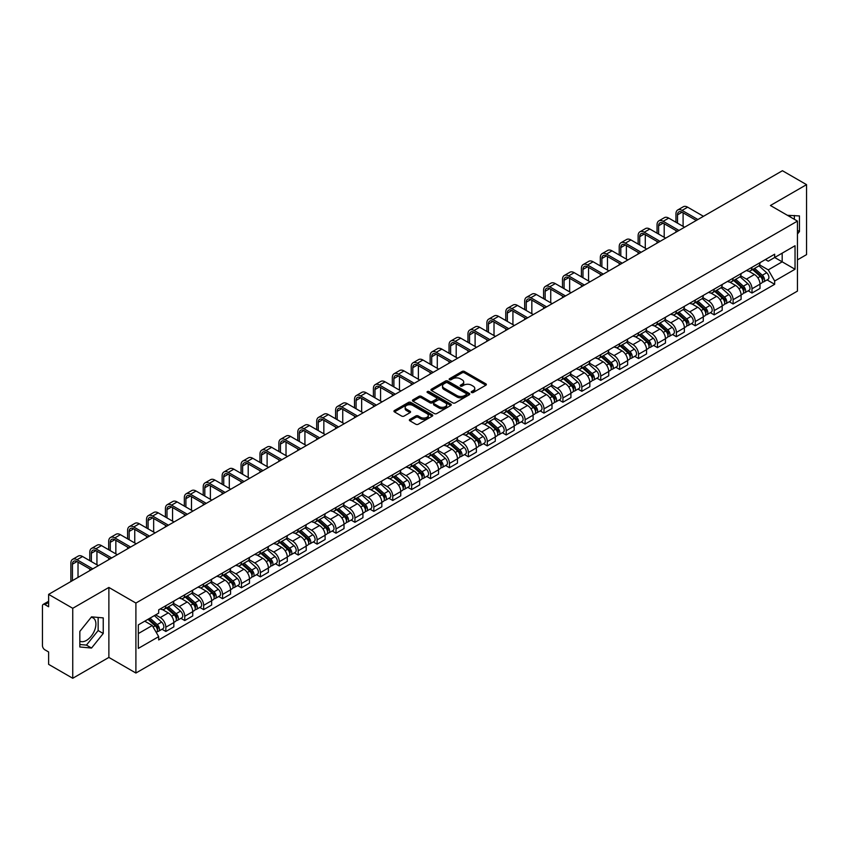 <?xml version="1.0" encoding="UTF-8"?>
<svg xmlns="http://www.w3.org/2000/svg" width="849" height="849" viewBox="0 0 849 849"><rect width="100%" height="100%" fill="white"/><g stroke="black" fill="none" stroke-linecap="round" stroke-linejoin="round"><path stroke-width="1.27" d="M471.566 392.503A1.178 0.679 0 0 0 473.233 392.503L485.872 385.202A1.687 0.976 0 0 0 486.36 384.523A1.687 0.976 0 0 0 485.872 383.833L464.456 371.469A1.687 0.976 0 0 0 462.079 371.469L449.429 378.771A1.178 0.679 0 0 0 451.095 379.726L452.74 378.781A5.381 3.109 0 0 1 460.349 378.781L462.132 379.811A5.381 3.109 0 0 1 463.713 382.008A5.381 3.109 0 0 1 462.132 384.215L460.498 385.159A1.178 0.679 0 0 0 462.164 386.115L463.798 385.17A5.381 3.109 0 0 1 471.418 385.17L473.201 386.199A5.381 3.109 0 0 1 474.771 388.396A5.381 3.109 0 0 1 473.201 390.593L471.566 391.538A1.178 0.679 0 0 0 471.566 392.503L471.566 391.538M787.532 215.37A13.372 7.715 -60 0 1 789.358 215.964A13.372 7.715 -60 0 1 790.78 217.248M91.161 617.319A13.372 7.715 -60 0 1 93.135 617.923A13.372 7.715 -60 0 1 95.184 628.642A13.372 7.715 -60 0 1 86.449 640.422A13.372 7.715 -60 0 1 79.838 641.133M409.844 419.417A1.687 0.976 0 0 0 409.356 420.096A1.687 0.976 0 0 0 409.844 420.786L415.851 424.256A1.687 0.976 0 0 0 418.228 424.256L432.268 416.148A1.687 0.976 0 0 0 432.767 415.469A1.687 0.976 0 0 0 432.268 414.779L410.852 402.415A1.687 0.976 0 0 0 408.475 402.415L394.435 410.523A1.687 0.976 0 0 0 393.947 411.203A1.687 0.976 0 0 0 394.435 411.892L401.694 416.084A1.687 0.976 0 0 0 404.071 416.084L410.088 412.614A1.687 0.976 0 0 0 410.576 411.924A1.687 0.976 0 0 0 410.088 411.234L406.48 409.165A4.5 2.6 0 0 1 405.164 407.329A4.5 2.6 0 0 1 407.945 404.92A4.5 2.6 0 0 1 412.847 405.482L426.951 413.622A4.5 2.6 0 0 1 428.267 415.469A4.5 2.6 0 0 1 425.487 417.867A4.5 2.6 0 0 1 420.584 417.305L418.228 415.946A1.687 0.976 0 0 0 415.851 415.946L409.844 419.417L409.844 420.786L415.851 417.347L415.851 415.946M135.904 603.055L108.874 587.444L72.749 608.298L48.626 594.374L782.428 170.723L806.55 184.647L770.425 205.5L797.455 221.101L135.904 603.055L135.904 673.034L797.455 291.09L797.455 221.101M452.857 402.893A1.687 0.976 0 0 0 455.234 402.893L469.274 394.785A1.687 0.976 0 0 0 469.762 394.106A1.687 0.976 0 0 0 469.274 393.416L447.858 381.052A1.687 0.976 0 0 0 445.481 381.052L431.441 389.16A1.687 0.976 0 0 0 430.942 389.84A1.687 0.976 0 0 0 431.441 390.529L452.857 402.893M427.8 392.758A1.178 0.679 0 0 1 429 392.928L429 391.527L450.777 404.092A1.687 0.976 0 0 1 451.265 404.782A1.687 0.976 0 0 1 450.777 405.472L436.736 413.58A1.687 0.976 0 0 1 434.359 413.58L412.943 401.206L412.943 399.837A1.687 0.976 0 0 0 412.444 400.526A1.687 0.976 0 0 0 412.943 401.206M412.943 399.837L418.95 396.366A1.687 0.976 0 0 1 421.327 396.366L430.008 401.386A1.687 0.976 0 0 0 432.396 401.386L436.375 399.083A1.687 0.976 0 0 0 436.874 398.393A1.687 0.976 0 0 0 436.375 397.703L427.334 392.482A1.178 0.679 0 0 1 429 391.527M72.749 608.298L72.749 678.277L48.626 664.353L48.626 651.968L44.87 649.803A3.428 1.985 -120 0 1 42.45 645.601L42.45 605.995A3.428 1.985 -120 0 1 43.161 604.424L48.626 601.262M797.455 259.879L806.55 254.626L806.55 184.647M72.749 678.277L108.874 657.423L135.904 673.034M48.626 594.374L48.626 606.759L44.87 604.594A3.428 1.985 -120 0 0 43.161 604.424M752.002 267.286A7.885 4.553 60 0 1 750.378 270.831L758.369 266.215A7.885 4.553 -120 0 0 760.004 262.67M740.657 275.787L746.43 279.119A7.885 4.553 60 0 1 752.002 288.777L760.004 284.16A7.885 4.553 -120 0 0 754.432 274.503L748.701 271.192M760.004 284.16L760.004 288.427L752.002 293.043L748.171 290.825M750.378 270.831A7.885 4.553 60 0 1 746.494 270.47M752.002 288.777L752.002 293.043M733.101 278.207A7.885 4.553 60 0 1 731.467 281.751L739.468 277.124A7.885 4.553 -120 0 0 741.092 273.59M729.259 301.745L733.101 303.963L741.092 299.347L741.092 295.07A7.885 4.553 -120 0 0 735.521 285.413L729.8 282.112M731.467 281.751A7.885 4.553 60 0 1 727.582 281.39M721.746 286.697L727.519 290.04A7.885 4.553 60 0 1 733.101 299.697L733.101 303.963M714.189 289.127A7.885 4.553 60 0 1 712.555 292.661L720.557 288.044A7.885 4.553 -120 0 0 722.191 284.511M710.358 312.665L714.189 314.873L722.191 310.256L722.191 305.99A7.885 4.553 -120 0 0 716.609 296.333L710.889 293.032M712.555 292.661A7.885 4.553 60 0 1 708.671 292.311M702.834 297.617L708.618 300.949A7.885 4.553 60 0 1 714.189 310.607L714.189 314.873M695.278 300.037A7.885 4.553 60 0 1 693.644 303.581L701.645 298.965A7.885 4.553 -120 0 0 703.28 295.42M691.447 323.575L695.278 325.793L703.28 321.177L703.28 316.91A7.885 4.553 -120 0 0 697.708 307.253L691.977 303.942M693.644 303.581A7.885 4.553 60 0 1 689.77 303.22M683.923 308.537L689.706 311.87A7.885 4.553 60 0 1 695.278 321.527L695.278 325.793M676.366 310.957A7.885 4.553 60 0 1 674.743 314.501L682.734 309.874A7.885 4.553 -120 0 0 684.368 306.34M672.535 334.495L676.377 336.713L684.368 332.097L684.368 327.82A7.885 4.553 -120 0 0 678.797 318.163L673.066 314.862M674.743 314.501A7.885 4.553 60 0 1 670.859 314.141M665.022 319.447L670.795 322.79A7.885 4.553 60 0 1 676.377 332.447L676.377 336.713M657.466 321.877A7.885 4.553 60 0 1 655.831 325.411L663.833 320.795A7.885 4.553 -120 0 0 665.467 317.261M653.624 345.416L657.466 347.623L665.467 343.007L665.467 338.74A7.885 4.553 -120 0 0 659.885 329.083L654.165 325.783M655.831 325.411A7.885 4.553 60 0 1 651.947 325.061M646.11 330.367L651.883 333.699A7.885 4.553 60 0 1 657.466 343.357L657.466 347.623M638.554 332.797A7.885 4.553 60 0 1 636.92 336.331L644.922 331.715A7.885 4.553 -120 0 0 646.556 328.17M634.723 356.325L638.554 358.543L646.556 353.927L646.556 349.661A7.885 4.553 -120 0 0 640.974 340.003L635.254 336.692M636.92 336.331A7.885 4.553 60 0 1 633.036 335.981M627.199 341.287L632.983 344.62A7.885 4.553 60 0 1 638.554 354.277L638.554 358.543M619.643 343.707A7.885 4.553 60 0 1 618.008 347.252L626.01 342.635A7.885 4.553 -120 0 0 627.644 339.091M615.812 367.246L619.643 369.464L627.644 364.847L627.644 360.57A7.885 4.553 -120 0 0 622.073 350.913L616.342 347.612M618.008 347.252A7.885 4.553 60 0 1 614.135 346.891M608.298 352.197L614.071 355.54A7.885 4.553 60 0 1 619.643 365.197L619.643 369.464M600.742 354.627A7.885 4.553 60 0 1 599.107 358.161L607.109 353.545A7.885 4.553 -120 0 0 608.733 350.011M596.9 378.166L600.742 380.373L608.733 375.757L608.733 371.491A7.885 4.553 -120 0 0 603.161 361.833L597.431 358.533M599.107 358.161A7.885 4.553 60 0 1 595.223 357.811M589.386 363.117L595.16 366.45A7.885 4.553 60 0 1 600.742 376.107L600.742 380.373M581.83 365.548A7.885 4.553 60 0 1 580.196 369.082L588.198 364.465A7.885 4.553 -120 0 0 589.832 360.921M577.989 389.075L581.83 391.293L589.832 386.677L589.832 382.411A7.885 4.553 -120 0 0 584.25 372.753L578.53 369.442M580.196 369.082A7.885 4.553 60 0 1 576.312 368.731M570.475 374.038L576.248 377.37A7.885 4.553 60 0 1 581.83 387.027L581.83 391.293M562.919 376.457A7.885 4.553 60 0 1 561.285 380.002L569.286 375.385A7.885 4.553 -120 0 0 570.921 371.841M559.088 399.996L562.919 402.214L570.921 397.597L570.921 393.32A7.885 4.553 -120 0 0 565.349 383.663L559.618 380.363M561.285 380.002A7.885 4.553 60 0 1 557.4 379.641M551.563 384.947L557.347 388.29A7.885 4.553 60 0 1 562.919 397.948L562.919 402.214M544.007 387.377A7.885 4.553 60 0 1 542.384 390.911L550.375 386.295A7.885 4.553 -120 0 0 552.009 382.761M540.176 410.916L544.007 413.123L552.009 408.507L552.009 404.241A7.885 4.553 -120 0 0 546.438 394.583L540.707 391.283M542.384 390.911A7.885 4.553 60 0 1 538.499 390.561M532.663 395.867L538.436 399.2A7.885 4.553 60 0 1 544.007 408.857L544.007 413.123M525.106 398.298A7.885 4.553 60 0 1 523.472 401.832L531.474 397.215A7.885 4.553 -120 0 0 533.098 393.671M521.265 421.826L525.106 424.044L533.108 419.427L533.108 415.161A7.885 4.553 -120 0 0 527.526 405.504L521.806 402.193M523.472 401.832A7.885 4.553 60 0 1 519.588 401.481M513.751 406.788L519.524 410.12A7.885 4.553 60 0 1 525.106 419.777L525.106 424.044M506.195 409.207A7.885 4.553 60 0 1 504.561 412.752L512.563 408.136A7.885 4.553 -120 0 0 514.197 404.591M502.364 432.746L506.195 434.964L514.197 430.347L514.197 426.071A7.885 4.553 -120 0 0 508.615 416.413L502.895 413.113M504.561 412.752A7.885 4.553 60 0 1 500.677 412.391M494.84 417.697L500.623 421.04A7.885 4.553 60 0 1 506.195 430.698L506.195 434.964M487.284 420.128A7.885 4.553 60 0 1 485.649 423.662L493.651 419.045A7.885 4.553 -120 0 0 495.285 415.511M483.452 443.666L487.284 445.874L495.285 441.257L495.285 436.991A7.885 4.553 -120 0 0 489.714 427.334L483.983 424.033M485.649 423.662A7.885 4.553 60 0 1 481.776 423.311M475.928 428.618L481.712 431.95A7.885 4.553 60 0 1 487.284 441.607L487.284 445.874M468.372 431.048A7.885 4.553 60 0 1 466.748 434.582L474.74 429.965A7.885 4.553 -120 0 0 476.374 426.421M464.541 454.586L468.383 456.794L476.374 452.177L476.374 447.911A7.885 4.553 -120 0 0 470.802 438.254L465.072 434.943M466.748 434.582A7.885 4.553 60 0 1 462.864 434.232M457.027 439.538L462.801 442.87A7.885 4.553 60 0 1 468.383 452.528L468.383 456.794M449.471 441.958A7.885 4.553 60 0 1 447.837 445.502L455.839 440.886A7.885 4.553 -120 0 0 457.473 437.341M445.629 465.496L449.471 467.714L457.473 463.098L457.473 458.821A7.885 4.553 -120 0 0 451.891 449.163L446.171 445.863M447.837 445.502A7.885 4.553 60 0 1 443.953 445.141M438.116 450.448L443.889 453.791A7.885 4.553 60 0 1 449.471 463.448L449.471 467.714M430.56 452.878A7.885 4.553 60 0 1 428.925 456.412L436.927 451.795A7.885 4.553 -120 0 0 438.562 448.261M426.729 476.416L430.56 478.634L438.562 474.007L438.562 469.741A7.885 4.553 -120 0 0 432.979 460.084L427.259 456.783M428.925 456.412A7.885 4.553 60 0 1 425.041 456.062M419.204 461.368L424.988 464.7A7.885 4.553 60 0 1 430.56 474.358L430.56 478.634M411.648 463.798A7.885 4.553 60 0 1 410.014 467.332L418.016 462.716A7.885 4.553 -120 0 0 419.65 459.171M407.817 487.337L411.648 489.544L419.65 484.928L419.65 480.661A7.885 4.553 -120 0 0 414.079 471.004L408.348 467.693M410.014 467.332A7.885 4.553 60 0 1 406.14 466.982M400.303 472.288L406.077 475.62A7.885 4.553 60 0 1 411.648 485.278L411.648 489.544M392.747 474.708A7.885 4.553 60 0 1 391.113 478.252L399.115 473.636A7.885 4.553 -120 0 0 400.739 470.091M388.906 498.246L392.747 500.464L400.739 495.848L400.739 491.571A7.885 4.553 -120 0 0 395.167 481.914L389.436 478.613M391.113 478.252A7.885 4.553 60 0 1 387.229 477.891M381.392 483.198L387.165 486.541A7.885 4.553 60 0 1 392.747 496.198L392.747 500.464M373.836 485.628A7.885 4.553 60 0 1 372.202 489.162L380.203 484.546A7.885 4.553 -120 0 0 381.838 481.012M369.994 509.167L373.836 511.385L381.838 506.757L381.838 502.491A7.885 4.553 -120 0 0 376.256 492.834L370.535 489.533M372.202 489.162A7.885 4.553 60 0 1 368.317 488.812M362.481 494.118L368.264 497.45A7.885 4.553 60 0 1 373.836 507.108L373.836 511.385M354.924 496.548A7.885 4.553 60 0 1 353.29 500.082L361.292 495.466A7.885 4.553 -120 0 0 362.926 491.921M351.093 520.087L354.924 522.294L362.926 517.678L362.926 513.412A7.885 4.553 -120 0 0 357.355 503.754L351.624 500.443M353.29 500.082A7.885 4.553 60 0 1 349.417 499.732M343.569 505.038L349.353 508.371A7.885 4.553 60 0 1 354.924 518.028L354.924 522.294M336.013 507.458A7.885 4.553 60 0 1 334.389 511.002L342.38 506.386A7.885 4.553 -120 0 0 344.015 502.841M332.182 530.996L336.013 533.214L344.015 528.598L344.015 524.321A7.885 4.553 -120 0 0 338.443 514.664L332.712 511.363M334.389 511.002A7.885 4.553 60 0 1 330.505 510.642M324.668 515.948L330.441 519.291A7.885 4.553 60 0 1 336.013 528.948L336.013 533.214M317.112 518.378A7.885 4.553 60 0 1 315.478 521.912L323.48 517.296A7.885 4.553 -120 0 0 325.103 513.762M313.27 541.917L317.112 544.135L325.114 539.508L325.114 535.241A7.885 4.553 -120 0 0 319.532 525.584L313.812 522.284M315.478 521.912A7.885 4.553 60 0 1 311.594 521.562M305.757 526.868L311.53 530.201A7.885 4.553 60 0 1 317.112 539.858L317.112 544.135M298.201 529.298A7.885 4.553 60 0 1 296.566 532.832L304.568 528.216A7.885 4.553 -120 0 0 306.202 524.671M294.37 552.837L298.201 555.044L306.202 550.428L306.202 546.162A7.885 4.553 -120 0 0 300.62 536.504L294.9 533.193M296.566 532.832A7.885 4.553 60 0 1 292.682 532.482M286.845 537.788L292.629 541.121A7.885 4.553 60 0 1 298.201 550.778L298.201 555.044M279.289 540.208A7.885 4.553 60 0 1 277.655 543.753L285.657 539.136A7.885 4.553 -120 0 0 287.291 535.592M275.458 563.747L279.289 565.965L287.291 561.348L287.291 557.071A7.885 4.553 -120 0 0 281.719 547.414L275.989 544.113M277.655 543.753A7.885 4.553 60 0 1 273.781 543.392M267.934 548.698L273.718 552.041A7.885 4.553 60 0 1 279.289 561.698L279.289 565.965M260.388 551.128A7.885 4.553 60 0 1 258.754 554.662L266.745 550.046A7.885 4.553 -120 0 0 268.38 546.512M256.547 574.667L260.388 576.885L268.38 572.258L268.38 567.992A7.885 4.553 -120 0 0 262.808 558.334L257.077 555.034M258.754 554.662A7.885 4.553 60 0 1 254.87 554.312M249.033 559.618L254.806 562.951A7.885 4.553 60 0 1 260.388 572.608L260.388 576.885M241.477 562.049A7.885 4.553 60 0 1 239.843 565.583L247.844 560.966A7.885 4.553 -120 0 0 249.479 557.422M237.635 585.587L241.477 587.795L249.479 583.178L249.479 578.912A7.885 4.553 -120 0 0 243.896 569.255L238.176 565.943M239.843 565.583A7.885 4.553 60 0 1 235.958 565.232M230.121 570.539L235.895 573.871A7.885 4.553 60 0 1 241.477 583.528L241.477 587.795M222.565 572.958A7.885 4.553 60 0 1 220.931 576.503L228.933 571.886A7.885 4.553 -120 0 0 230.567 568.342M218.734 596.497L222.565 598.715L230.567 594.098L230.567 589.822A7.885 4.553 -120 0 0 224.996 580.164L219.265 576.864M220.931 576.503A7.885 4.553 60 0 1 217.047 576.142M211.21 581.448L216.994 584.791A7.885 4.553 60 0 1 222.565 594.449L222.565 598.715M203.654 583.879A7.885 4.553 60 0 1 202.02 587.412L210.021 582.796A7.885 4.553 -120 0 0 211.656 579.262M199.823 607.417L203.654 609.635L211.656 605.008L211.656 600.742A7.885 4.553 -120 0 0 206.084 591.084L200.353 587.784M202.02 587.412A7.885 4.553 60 0 1 198.146 587.062M192.309 592.369L198.082 595.701A7.885 4.553 60 0 1 203.654 605.358L203.654 609.635M184.753 594.799A7.885 4.553 60 0 1 183.119 598.333L191.121 593.716A7.885 4.553 -120 0 0 192.744 590.172M180.911 618.337L184.753 620.545L192.744 615.928L192.744 611.662A7.885 4.553 -120 0 0 187.173 602.005L181.453 598.694M183.119 598.333A7.885 4.553 60 0 1 179.235 597.983M173.398 603.289L179.171 606.621A7.885 4.553 60 0 1 184.753 616.278L184.753 620.545M165.842 605.708A7.885 4.553 60 0 1 164.207 609.253L172.209 604.637A7.885 4.553 -120 0 0 173.843 601.092M162 629.247L165.842 631.465L173.843 626.849L173.843 622.572A7.885 4.553 -120 0 0 168.261 612.914L162.541 609.614M164.207 609.253A7.885 4.553 60 0 1 160.323 608.892M155.654 614.878L160.27 617.541A7.885 4.553 60 0 1 165.842 627.199L165.842 631.465M765.395 259.561L768.249 261.205L795.035 245.743L782.184 253.151L782.184 261.832L768.249 269.876L759.558 264.867M138.323 633.566L152.268 625.511L158.689 636.644L138.323 648.403L138.323 624.885L158.689 613.127L158.689 609.837L774.67 254.201L774.67 257.491L795.035 269.25L774.67 281.008L768.249 269.876M795.035 245.743L795.035 269.25M158.689 636.644L158.689 639.934L774.67 284.298L774.67 281.008M797.455 234.016L799.461 231.522L799.461 215.933L787.426 215.306M108.874 587.444L108.874 657.423M79.838 646.991L91.543 648.042L103.238 633.492L103.238 617.892L91.543 616.852L79.838 631.401L79.838 646.991M152.268 625.511L144.755 621.181M767.082 279.915L774.67 284.298M794.367 219.318L794.367 215.476M797.455 230.376L799.461 231.522M79.838 644.508L86.449 645.102L98.144 630.552L98.144 617.435M86.449 645.102L91.543 648.042M98.144 630.552L103.238 633.492M472.033 392.673L473.201 391.994A5.381 3.109 0 0 0 474.771 389.797L474.771 388.396M463.713 382.008L463.713 383.408A5.381 3.109 0 0 1 462.132 385.605L460.965 386.284M485.851 385.223L464.456 372.87A1.687 0.976 0 0 0 462.079 372.87L449.906 379.896M469.253 394.806L447.858 382.453A1.687 0.976 0 0 0 445.481 382.453L431.462 390.54L431.441 389.16M466.303 394.583A1.178 0.679 0 0 0 466.303 393.618L447.497 382.772A1.178 0.679 0 0 0 445.831 382.772L444.112 383.759A5.381 3.109 0 0 0 442.531 385.966A5.381 3.109 0 0 0 444.112 388.163L456.964 395.581A5.381 3.109 0 0 0 464.573 395.581L466.303 394.583L466.303 395.984A1.178 0.679 0 0 0 466.642 395.496L466.642 394.106M442.531 385.966L442.531 387.356A5.381 3.109 0 0 0 444.112 389.564L444.112 388.163M466.303 395.984L464.573 396.982A5.381 3.109 0 0 1 456.964 396.982L444.112 389.564M412.964 401.227L418.95 397.767L418.95 396.366M436.874 398.393L436.874 399.794A1.687 0.976 0 0 1 436.375 400.484L432.396 402.787A1.687 0.976 0 0 1 430.008 402.787L421.327 397.767A1.687 0.976 0 0 0 418.95 397.767M429 392.928L450.745 405.482M439.029 406.586A4.5 2.6 0 0 0 443.931 407.149A4.5 2.6 0 0 0 446.712 404.75A4.5 2.6 0 0 0 445.385 402.914L440.419 400.038A1.687 0.976 0 0 0 438.042 400.038L434.051 402.341A1.687 0.976 0 0 0 433.563 403.031A1.687 0.976 0 0 0 434.051 403.721L439.029 406.586L439.029 407.987A4.5 2.6 0 0 0 443.931 408.549A4.5 2.6 0 0 0 446.712 406.151L446.712 404.75M433.563 403.031L433.563 404.432A1.687 0.976 0 0 0 434.051 405.122L434.051 403.721M439.029 407.987L434.051 405.122M428.267 415.469L428.267 416.859A4.5 2.6 0 0 1 425.487 419.268A4.5 2.6 0 0 1 420.584 418.706L418.228 417.347A1.687 0.976 0 0 0 415.851 417.347M405.164 407.329L405.164 408.719A4.5 2.6 0 0 0 406.48 410.566L406.48 409.165M410.088 411.234L410.088 412.614L406.48 410.566M432.268 414.779L432.268 416.148L410.852 403.816A1.687 0.976 0 0 0 408.475 403.816L394.456 411.903M752.554 269.568L760.258 276.445A4.287 2.473 60 0 1 761.606 283.078L760.004 284.001M752.755 269.759L756.385 271.85M753.328 269.122L761.903 276.774A2.059 1.189 60 0 1 762.551 279.958A2.059 1.189 60 0 1 762.36 280.032M754.612 268.38L762.317 275.256A4.287 2.473 60 0 1 763.665 281.889A4.287 2.473 60 0 1 762.37 282.027M758.91 265.801L766.679 272.741A4.287 2.473 60 0 1 768.027 279.363L763.665 281.889M677.523 223.17L677.523 214.839A6.431 3.714 60 0 1 678.85 211.9A6.431 3.714 60 0 1 682.065 212.218L696.307 220.443M703.46 216.315L687.648 207.177A8.66 4.998 -120 0 0 683.318 206.753L677.735 209.968A8.66 4.998 -120 0 0 675.953 213.937L675.953 222.258M697.889 219.53L682.065 210.403A8.66 4.998 -120 0 0 677.735 209.968M675.953 230.514L675.953 232.202M683.095 226.386L683.095 212.812M733.642 280.488L741.347 287.365A4.287 2.473 60 0 1 742.695 293.987L741.092 294.911M733.844 280.669L737.473 282.77M734.417 280.043L742.992 287.694A2.059 1.189 60 0 1 743.639 290.867A2.059 1.189 60 0 1 743.448 290.942M735.701 279.3L743.406 286.177A4.287 2.473 60 0 1 744.753 292.799A4.287 2.473 60 0 1 743.459 292.937M739.999 276.721L747.778 283.651A4.287 2.473 60 0 1 749.115 290.284L744.753 292.799M714.731 291.409L722.446 298.286A4.287 2.473 60 0 1 723.783 304.908L722.191 305.831M714.943 291.589L718.562 293.68M715.516 290.952L724.091 298.604A2.059 1.189 60 0 1 724.728 301.788A2.059 1.189 60 0 1 724.547 301.862M716.8 290.22L724.505 297.097A4.287 2.473 60 0 1 725.842 303.719A4.287 2.473 60 0 1 724.547 303.857M721.088 287.641L728.866 294.571A4.287 2.473 60 0 1 730.214 301.204L725.842 303.719M658.612 234.091L658.612 225.76A6.431 3.714 60 0 1 659.949 222.82A6.431 3.714 60 0 1 663.165 223.138L677.406 231.352M684.549 227.224L668.736 218.097A8.66 4.998 -120 0 0 664.406 217.662L658.835 220.889A8.66 4.998 -120 0 0 657.041 224.847L657.041 233.178M678.977 230.45L663.165 221.313A8.66 4.998 -120 0 0 658.835 220.889M657.041 241.434L657.041 243.111M664.194 237.306L664.194 223.733M639.711 245L639.711 236.68A6.431 3.714 60 0 1 641.037 233.73A6.431 3.714 60 0 1 644.253 234.048L658.495 242.273M665.648 238.145L649.825 229.018A8.66 4.998 -120 0 0 645.495 228.583L639.923 231.798A8.66 4.998 -120 0 0 638.13 235.767L638.13 244.098M660.066 241.36L644.253 232.233A8.66 4.998 -120 0 0 639.923 231.798M638.13 252.355L638.13 254.031M645.282 248.226L645.282 234.642M695.83 302.318L703.534 309.195A4.287 2.473 60 0 1 704.882 315.828L703.28 316.751M696.031 302.509L699.661 304.6M696.605 301.873L705.179 309.524A2.059 1.189 60 0 1 705.827 312.708A2.059 1.189 60 0 1 705.636 312.782M697.889 301.13L705.593 308.007A4.287 2.473 60 0 1 706.941 314.639A4.287 2.473 60 0 1 705.646 314.777M702.187 298.551L709.955 305.491A4.287 2.473 60 0 1 711.303 312.114L706.941 314.639M676.918 313.239L684.623 320.115A4.287 2.473 60 0 1 685.971 326.738L684.368 327.661M677.12 313.419L680.749 315.52M677.693 312.793L686.268 320.444A2.059 1.189 60 0 1 686.915 323.618A2.059 1.189 60 0 1 686.724 323.692M678.977 312.05L686.682 318.927A4.287 2.473 60 0 1 688.03 325.549A4.287 2.473 60 0 1 686.735 325.687M683.275 309.471L691.044 316.401A4.287 2.473 60 0 1 692.391 323.034L688.03 325.549M658.007 324.159L665.712 331.036A4.287 2.473 60 0 1 667.059 337.658L665.457 338.581M658.219 324.339L661.838 326.43M658.792 323.702L667.356 331.354A2.059 1.189 60 0 1 668.004 334.538A2.059 1.189 60 0 1 667.823 334.612M660.066 322.97L667.77 329.847A4.287 2.473 60 0 1 669.118 336.469A4.287 2.473 60 0 1 667.823 336.607M664.364 320.391L672.143 327.321A4.287 2.473 60 0 1 673.48 333.954L669.118 336.469M620.799 255.92L620.799 247.59A6.431 3.714 60 0 1 622.126 244.65A6.431 3.714 60 0 1 625.342 244.968L639.584 253.193M646.736 249.065L630.924 239.927A8.66 4.998 -120 0 0 626.594 239.503L621.012 242.718A8.66 4.998 -120 0 0 619.218 246.688L619.218 255.008M641.165 252.28L625.342 243.154A8.66 4.998 -120 0 0 621.012 242.718M619.218 263.264L619.218 264.952M626.371 259.136L626.371 245.563M601.888 266.841L601.888 258.51A6.431 3.714 60 0 1 603.225 255.57A6.431 3.714 60 0 1 606.43 255.889L620.672 264.103M627.825 259.974L612.012 250.848A8.66 4.998 -120 0 0 607.682 250.413L602.111 253.639A8.66 4.998 -120 0 0 600.317 257.597L600.317 265.928M622.253 263.201L606.43 254.063A8.66 4.998 -120 0 0 602.111 253.639M600.317 274.185L600.317 275.861M607.459 270.056L607.459 256.483M582.976 277.75L582.976 269.43A6.431 3.714 60 0 1 584.314 266.48A6.431 3.714 60 0 1 587.529 266.798L601.771 275.023M608.924 270.895L593.101 261.768A8.66 4.998 -120 0 0 588.771 261.333L583.199 264.548A8.66 4.998 -120 0 0 581.406 268.517L581.406 276.848M603.342 274.11L587.529 264.984A8.66 4.998 -120 0 0 583.199 264.548M581.406 285.105L581.406 286.782M588.559 280.977L588.559 267.393M564.076 288.671L564.076 280.34A6.431 3.714 60 0 1 565.402 277.4A6.431 3.714 60 0 1 568.618 277.719L582.86 285.943M590.013 281.815L574.189 272.678A8.66 4.998 -120 0 0 569.859 272.253L564.288 275.469A8.66 4.998 -120 0 0 562.494 279.438L562.494 287.758M584.43 285.031L568.618 275.904A8.66 4.998 -120 0 0 564.288 275.469M562.494 296.014L562.494 297.702M569.647 291.886L569.647 278.313M545.164 299.591L545.164 291.26A6.431 3.714 60 0 1 546.491 288.32A6.431 3.714 60 0 1 549.706 288.639L563.948 296.853M571.101 292.725L555.288 283.598A8.66 4.998 -120 0 0 550.959 283.163L545.376 286.389A8.66 4.998 -120 0 0 543.583 290.347L543.583 298.678M565.53 295.951L549.706 286.813A8.66 4.998 -120 0 0 545.376 286.389M543.583 306.935L543.583 308.612M550.736 302.806L550.736 289.233M526.253 310.501L526.253 302.18A6.431 3.714 60 0 1 527.59 299.23A6.431 3.714 60 0 1 530.795 299.548L545.037 307.773M552.19 303.645L536.377 294.518A8.66 4.998 -120 0 0 532.047 294.083L526.476 297.299A8.66 4.998 -120 0 0 524.682 301.268L524.682 309.598M546.618 306.86L530.795 297.734A8.66 4.998 -120 0 0 526.476 297.299M524.682 317.855L524.682 319.532M531.835 313.727L531.835 300.143M507.341 321.421L507.341 313.09A6.431 3.714 60 0 1 508.678 310.15A6.431 3.714 60 0 1 511.894 310.469L526.136 318.693M533.289 314.565L517.466 305.428A8.66 4.998 -120 0 0 513.136 305.003L507.564 308.219A8.66 4.998 -120 0 0 505.771 312.188L505.771 320.508M527.707 317.781L511.894 308.654A8.66 4.998 -120 0 0 507.564 308.219M505.771 328.765L505.771 330.452M512.923 324.636L512.923 311.063M488.44 332.341L488.44 324.01A6.431 3.714 60 0 1 489.767 321.071A6.431 3.714 60 0 1 492.982 321.389L507.224 329.603M514.377 325.475L498.554 316.348A8.66 4.998 -120 0 0 494.235 315.913L488.653 319.139A8.66 4.998 -120 0 0 486.859 323.098L486.859 331.428M508.806 328.701L492.982 319.564A8.66 4.998 -120 0 0 488.653 319.139M486.859 339.685L486.859 341.362M494.012 335.557L494.012 321.983M469.529 343.251L469.529 334.931A6.431 3.714 60 0 1 470.855 331.98A6.431 3.714 60 0 1 474.071 332.299L488.313 340.523M495.466 336.395L479.653 327.268A8.66 4.998 -120 0 0 475.323 326.833L469.741 330.049A8.66 4.998 -120 0 0 467.958 334.018L467.958 342.349M489.894 339.611L474.071 330.484A8.66 4.998 -120 0 0 469.741 330.049M467.958 350.605L467.958 352.282M475.1 346.477L475.1 332.893M450.617 354.171L450.617 345.84A6.431 3.714 60 0 1 451.955 342.9A6.431 3.714 60 0 1 455.17 343.219L469.412 351.444M476.554 347.315L460.742 338.178A8.66 4.998 -120 0 0 456.412 337.753L450.84 340.969A8.66 4.998 -120 0 0 449.047 344.938L449.047 353.258M470.983 350.531L455.17 341.404A8.66 4.998 -120 0 0 450.84 340.969M449.047 361.515L449.047 363.202M456.2 357.387L456.2 343.813M431.716 365.091L431.716 356.76A6.431 3.714 60 0 1 433.043 353.821A6.431 3.714 60 0 1 436.259 354.139L450.501 362.353M457.653 358.225L441.83 349.098A8.66 4.998 -120 0 0 437.5 348.674L431.929 351.889A8.66 4.998 -120 0 0 430.135 355.848L430.135 364.179M452.071 361.451L436.259 352.314A8.66 4.998 -120 0 0 431.929 351.889M430.135 372.435L430.135 374.112M437.288 368.307L437.288 354.733M412.805 376.001L412.805 367.681A6.431 3.714 60 0 1 414.132 364.73A6.431 3.714 60 0 1 417.347 365.049L431.589 373.273M438.742 369.145L422.929 360.018A8.66 4.998 -120 0 0 418.599 359.583L413.017 362.81A8.66 4.998 -120 0 0 411.224 366.768L411.224 375.099M433.17 372.361L417.347 363.234A8.66 4.998 -120 0 0 413.017 362.81M411.224 383.355L411.224 385.032M418.377 379.227L418.377 365.643M393.894 386.921L393.894 378.59A6.431 3.714 60 0 1 395.231 375.651A6.431 3.714 60 0 1 398.436 375.969L412.678 384.194M419.831 380.065L404.018 370.928A8.66 4.998 -120 0 0 399.688 370.504L394.116 373.719A8.66 4.998 -120 0 0 392.323 377.688L392.323 386.008M414.259 383.281L398.436 374.154A8.66 4.998 -120 0 0 394.116 373.719M392.323 394.265L392.323 395.952M399.465 390.137L399.465 376.563M374.982 397.841L374.982 389.511A6.431 3.714 60 0 1 376.319 386.571A6.431 3.714 60 0 1 379.535 386.889L393.777 395.103M400.93 390.975L385.106 381.848A8.66 4.998 -120 0 0 380.776 381.424L375.205 384.639A8.66 4.998 -120 0 0 373.411 388.598L373.411 396.929M395.347 394.201L379.535 385.064A8.66 4.998 -120 0 0 375.205 384.639M373.411 405.185L373.411 406.862M380.564 401.057L380.564 387.484M356.081 408.751L356.081 400.431A6.431 3.714 60 0 1 357.408 397.481A6.431 3.714 60 0 1 360.623 397.799L374.865 406.024M382.018 401.895L366.195 392.769A8.66 4.998 -120 0 0 361.876 392.334L356.293 395.56A8.66 4.998 -120 0 0 354.5 399.518L354.5 407.849M376.436 405.111L360.623 395.984A8.66 4.998 -120 0 0 356.293 395.56M354.5 416.106L354.5 417.782M361.653 411.977L361.653 398.393M337.17 419.671L337.17 411.341A6.431 3.714 60 0 1 338.496 408.401A6.431 3.714 60 0 1 341.712 408.719L355.954 416.944M363.107 412.816L347.294 403.678A8.66 4.998 -120 0 0 342.964 403.254L337.382 406.469A8.66 4.998 -120 0 0 335.588 410.438L335.588 418.759M357.535 416.031L341.712 406.904A8.66 4.998 -120 0 0 337.382 406.469M335.588 427.015L335.588 428.703M342.741 422.887L342.741 409.314M318.258 430.592L318.258 422.261A6.431 3.714 60 0 1 319.595 419.321A6.431 3.714 60 0 1 322.811 419.639L337.042 427.854M344.195 423.725L328.383 414.599A8.66 4.998 -120 0 0 324.053 414.174L318.481 417.39A8.66 4.998 -120 0 0 316.688 421.348L316.688 429.679M338.624 426.951L322.811 417.814A8.66 4.998 -120 0 0 318.481 417.39M316.688 437.935L316.688 439.612M323.84 433.807L323.84 420.234M299.347 441.501L299.347 433.181A6.431 3.714 60 0 1 300.684 430.231A6.431 3.714 60 0 1 303.9 430.549L318.142 438.774M325.294 434.646L309.471 425.519A8.66 4.998 -120 0 0 305.141 425.084L299.57 428.31A8.66 4.998 -120 0 0 297.776 432.268L297.776 440.599M319.712 437.861L303.9 428.734A8.66 4.998 -120 0 0 299.57 428.31M297.776 448.856L297.776 450.532M304.929 444.727L304.929 431.143M280.446 452.421L280.446 444.091A6.431 3.714 60 0 1 281.772 441.151A6.431 3.714 60 0 1 284.988 441.469L299.23 449.694M306.383 445.566L290.56 436.428A8.66 4.998 -120 0 0 286.24 436.004L280.658 439.22A8.66 4.998 -120 0 0 278.865 443.189L278.865 451.509M300.811 448.781L284.988 439.655A8.66 4.998 -120 0 0 280.658 439.22M278.865 459.765L278.865 461.453M286.017 455.637L286.017 442.064M639.106 335.068L646.811 341.945A4.287 2.473 60 0 1 648.148 348.578L646.556 349.501M639.308 335.259L642.937 337.35M639.881 334.623L648.456 342.274A2.059 1.189 60 0 1 649.103 345.458A2.059 1.189 60 0 1 648.912 345.532M641.165 333.88L648.869 340.757A4.287 2.473 60 0 1 650.217 347.39A4.287 2.473 60 0 1 648.923 347.528M645.463 331.301L653.231 338.242A4.287 2.473 60 0 1 654.579 344.864L650.217 347.39M620.194 345.989L627.899 352.866A4.287 2.473 60 0 1 629.247 359.488L627.644 360.411M620.396 346.169L624.026 348.27M620.969 345.543L629.544 353.195A2.059 1.189 60 0 1 630.191 356.368A2.059 1.189 60 0 1 630 356.442M622.253 344.8L629.958 351.677A4.287 2.473 60 0 1 631.306 358.299A4.287 2.473 60 0 1 630.011 358.437M626.551 342.221L634.32 349.151A4.287 2.473 60 0 1 635.668 355.784L631.306 358.299M601.283 356.909L608.988 363.786A4.287 2.473 60 0 1 610.335 370.408L608.733 371.331M601.485 357.089L605.114 359.18M602.058 356.463L610.633 364.104A2.059 1.189 60 0 1 611.28 367.288A2.059 1.189 60 0 1 611.089 367.362M603.342 355.72L611.047 362.597A4.287 2.473 60 0 1 612.394 369.219A4.287 2.473 60 0 1 611.1 369.357M607.64 353.142L615.408 360.072A4.287 2.473 60 0 1 616.756 366.704L612.394 369.219M582.372 367.819L590.076 374.696A4.287 2.473 60 0 1 591.424 381.328L589.832 382.252M582.584 368.01L586.203 370.1M583.157 367.373L591.732 375.025A2.059 1.189 60 0 1 592.369 378.208A2.059 1.189 60 0 1 592.188 378.283M584.441 366.63L592.146 373.507A4.287 2.473 60 0 1 593.483 380.14A4.287 2.473 60 0 1 592.188 380.278M588.728 364.051L596.507 370.992A4.287 2.473 60 0 1 597.855 377.614L593.483 380.14M563.471 378.739L571.175 385.616A4.287 2.473 60 0 1 572.513 392.238L570.921 393.161M563.672 378.919L567.302 381.021M564.245 378.293L572.82 385.945A2.059 1.189 60 0 1 573.468 389.118A2.059 1.189 60 0 1 573.277 389.192M565.53 377.55L573.234 384.427A4.287 2.473 60 0 1 574.582 391.049A4.287 2.473 60 0 1 573.287 391.187M569.828 374.971L577.596 381.901A4.287 2.473 60 0 1 578.944 388.534L574.582 391.049M544.559 389.659L552.264 396.536A4.287 2.473 60 0 1 553.612 403.158L552.009 404.082M544.761 389.84L548.39 391.93M545.334 389.213L553.909 396.854A2.059 1.189 60 0 1 554.556 400.038A2.059 1.189 60 0 1 554.365 400.112M546.618 388.471L554.323 395.347A4.287 2.473 60 0 1 555.671 401.97A4.287 2.473 60 0 1 554.376 402.108M550.916 385.892L558.684 392.822A4.287 2.473 60 0 1 560.032 399.454L555.671 401.97M525.648 400.569L533.352 407.446A4.287 2.473 60 0 1 534.7 414.079L533.098 415.002M525.849 400.76L529.479 402.851M526.422 400.123L534.997 407.775A2.059 1.189 60 0 1 535.645 410.958A2.059 1.189 60 0 1 535.464 411.033M527.707 399.38L535.411 406.257A4.287 2.473 60 0 1 536.759 412.89A4.287 2.473 60 0 1 535.464 413.028M532.005 396.801L539.784 403.742A4.287 2.473 60 0 1 541.121 410.364L536.759 412.89M506.736 411.489L514.452 418.366A4.287 2.473 60 0 1 515.789 424.988L514.197 425.911M506.949 411.669L510.567 413.771M507.522 411.043L516.096 418.695A2.059 1.189 60 0 1 516.733 421.868A2.059 1.189 60 0 1 516.553 421.942M508.806 410.3L516.51 417.177A4.287 2.473 60 0 1 517.848 423.8A4.287 2.473 60 0 1 516.553 423.938M513.093 407.722L520.872 414.662A4.287 2.473 60 0 1 522.22 421.284L517.848 423.8M487.835 422.409L495.54 429.286A4.287 2.473 60 0 1 496.888 435.908L495.285 436.832M488.037 422.59L491.667 424.68M488.61 421.964L497.185 429.605A2.059 1.189 60 0 1 497.832 432.788A2.059 1.189 60 0 1 497.641 432.863M489.894 421.221L497.599 428.098A4.287 2.473 60 0 1 498.947 434.72A4.287 2.473 60 0 1 497.652 434.858M494.192 418.642L501.961 425.572A4.287 2.473 60 0 1 503.308 432.205L498.947 434.72M468.924 433.319L476.629 440.196A4.287 2.473 60 0 1 477.976 446.829L476.374 447.752M469.126 433.51L472.755 435.601M469.699 432.873L478.274 440.525A2.059 1.189 60 0 1 478.921 443.709A2.059 1.189 60 0 1 478.73 443.783M470.983 432.13L478.687 439.007A4.287 2.473 60 0 1 480.035 445.64A4.287 2.473 60 0 1 478.74 445.778M475.281 429.552L483.049 436.492A4.287 2.473 60 0 1 484.397 443.114L480.035 445.64M450.012 444.239L457.717 451.116A4.287 2.473 60 0 1 459.065 457.738L457.462 458.662M450.225 444.42L453.844 446.521M450.798 443.794L459.362 451.445A2.059 1.189 60 0 1 460.009 454.618A2.059 1.189 60 0 1 459.829 454.693M452.071 443.051L459.787 449.928A4.287 2.473 60 0 1 461.124 456.55A4.287 2.473 60 0 1 459.829 456.688M456.369 440.472L464.148 447.412A4.287 2.473 60 0 1 465.485 454.035L461.124 456.55M431.112 455.16L438.816 462.036A4.287 2.473 60 0 1 440.153 468.659L438.562 469.582M431.313 455.34L434.943 457.431M431.886 454.714L440.461 462.355A2.059 1.189 60 0 1 441.109 465.539A2.059 1.189 60 0 1 440.918 465.613M433.17 453.971L440.875 460.848A4.287 2.473 60 0 1 442.223 467.47A4.287 2.473 60 0 1 440.928 467.608M437.468 451.392L445.237 458.322A4.287 2.473 60 0 1 446.585 464.955L442.223 467.47M412.2 466.069L419.905 472.946A4.287 2.473 60 0 1 421.253 479.579L419.65 480.502M412.402 466.26L416.031 468.351M412.975 465.623L421.55 473.275A2.059 1.189 60 0 1 422.197 476.459A2.059 1.189 60 0 1 422.006 476.533M414.259 464.881L421.964 471.757A4.287 2.473 60 0 1 423.311 478.39A4.287 2.473 60 0 1 422.017 478.528M418.557 462.302L426.325 469.242A4.287 2.473 60 0 1 427.673 475.864L423.311 478.39M393.289 476.989L400.993 483.866A4.287 2.473 60 0 1 402.341 490.489L400.739 491.412M393.49 477.17L397.12 479.271M394.063 476.544L402.638 484.195A2.059 1.189 60 0 1 403.286 487.368A2.059 1.189 60 0 1 403.095 487.443M395.347 475.801L403.052 482.678A4.287 2.473 60 0 1 404.4 489.3A4.287 2.473 60 0 1 403.105 489.438M399.646 473.222L407.414 480.163A4.287 2.473 60 0 1 408.762 486.785L404.4 489.3M374.377 487.91L382.082 494.787A4.287 2.473 60 0 1 383.43 501.409L381.838 502.332M374.589 488.09L378.208 490.181M375.162 487.464L383.737 495.105A2.059 1.189 60 0 1 384.374 498.289A2.059 1.189 60 0 1 384.194 498.363M376.447 486.721L384.151 493.598A4.287 2.473 60 0 1 385.488 500.22A4.287 2.473 60 0 1 384.194 500.358M380.734 484.142L388.513 491.072A4.287 2.473 60 0 1 389.861 497.705L385.488 500.22M355.476 498.819L363.181 505.696A4.287 2.473 60 0 1 364.518 512.329L362.926 513.252M355.678 499.01L359.307 501.101M356.251 498.374L364.826 506.025A2.059 1.189 60 0 1 365.473 509.209A2.059 1.189 60 0 1 365.282 509.283M357.535 497.631L365.24 504.508A4.287 2.473 60 0 1 366.588 511.14A4.287 2.473 60 0 1 365.293 511.278M361.833 495.052L369.602 501.992A4.287 2.473 60 0 1 370.949 508.615L366.588 511.14M336.565 509.74L344.269 516.616A4.287 2.473 60 0 1 345.617 523.239L344.015 524.162M336.766 509.92L340.396 512.021M337.34 509.294L345.914 516.945A2.059 1.189 60 0 1 346.562 520.119A2.059 1.189 60 0 1 346.371 520.193M338.624 508.551L346.328 515.428A4.287 2.473 60 0 1 347.676 522.05A4.287 2.473 60 0 1 346.381 522.188M342.922 505.972L350.69 512.913A4.287 2.473 60 0 1 352.038 519.535L347.676 522.05M317.653 520.66L325.358 527.537A4.287 2.473 60 0 1 326.706 534.159L325.103 535.082M317.855 520.84L321.484 522.931M318.428 520.214L327.003 527.855A2.059 1.189 60 0 1 327.65 531.039A2.059 1.189 60 0 1 327.47 531.113M319.712 519.471L327.417 526.348A4.287 2.473 60 0 1 328.765 532.97A4.287 2.473 60 0 1 327.47 533.108M324.01 516.892L331.789 523.822A4.287 2.473 60 0 1 333.126 530.455L328.765 532.97M298.752 531.58L306.457 538.446A4.287 2.473 60 0 1 307.794 545.079L306.202 546.003M298.954 531.761L302.573 533.851M299.527 531.124L308.102 538.775A2.059 1.189 60 0 1 308.739 541.959A2.059 1.189 60 0 1 308.558 542.033M300.811 530.381L308.516 537.258A4.287 2.473 60 0 1 309.853 543.891A4.287 2.473 60 0 1 308.569 544.029M305.099 527.802L312.878 534.743A4.287 2.473 60 0 1 314.226 541.365L309.853 543.891M279.841 542.49L287.546 549.367A4.287 2.473 60 0 1 288.893 555.989L287.291 556.912M280.043 542.67L283.672 544.771M280.616 542.044L289.191 549.696A2.059 1.189 60 0 1 289.838 552.869A2.059 1.189 60 0 1 289.647 552.954M281.9 541.301L289.605 548.178A4.287 2.473 60 0 1 290.952 554.8A4.287 2.473 60 0 1 289.658 554.938M286.198 538.722L293.966 545.663A4.287 2.473 60 0 1 295.314 552.285L290.952 554.8M261.534 463.342L261.534 455.011A6.431 3.714 60 0 1 262.861 452.071A6.431 3.714 60 0 1 266.077 452.39L280.319 460.604M287.471 456.475L271.659 447.349A8.66 4.998 -120 0 0 267.329 446.924L261.747 450.14A8.66 4.998 -120 0 0 259.964 454.098L259.964 462.429M281.9 459.702L266.077 450.564A8.66 4.998 -120 0 0 261.747 450.14M259.964 470.686L259.964 472.362M267.106 466.557L267.106 452.984M242.623 474.251L242.623 465.931A6.431 3.714 60 0 1 243.96 462.981A6.431 3.714 60 0 1 247.176 463.299L261.418 471.524M268.56 467.396L252.747 458.269A8.66 4.998 -120 0 0 248.417 457.834L242.846 461.06A8.66 4.998 -120 0 0 241.052 465.019L241.052 473.349M262.988 470.611L247.176 461.485A8.66 4.998 -120 0 0 242.846 461.06M241.052 481.606L241.052 483.283M248.205 477.478L248.205 463.894M223.722 485.172L223.722 476.841A6.431 3.714 60 0 1 225.049 473.901A6.431 3.714 60 0 1 228.264 474.22L242.506 482.444M249.659 478.316L233.836 469.179A8.66 4.998 -120 0 0 229.506 468.754L223.934 471.97A8.66 4.998 -120 0 0 222.141 475.939L222.141 484.259M244.077 481.532L228.264 472.405A8.66 4.998 -120 0 0 223.934 471.97M222.141 492.516L222.141 494.203M229.294 488.387L229.294 474.814M204.811 496.092L204.811 487.761A6.431 3.714 60 0 1 206.137 484.821A6.431 3.714 60 0 1 209.353 485.14L223.595 493.365M230.748 489.226L214.935 480.099A8.66 4.998 -120 0 0 210.605 479.674L205.023 482.89A8.66 4.998 -120 0 0 203.229 486.848L203.229 495.179M225.176 492.452L209.353 483.314A8.66 4.998 -120 0 0 205.023 482.89M203.229 503.436L203.229 505.113M210.382 499.308L210.382 485.734M260.93 553.41L268.634 560.287A4.287 2.473 60 0 1 269.982 566.909L268.38 567.832M261.131 553.59L264.761 555.681M261.704 552.964L270.279 560.605A2.059 1.189 60 0 1 270.927 563.789A2.059 1.189 60 0 1 270.735 563.863M262.988 552.221L270.693 559.098A4.287 2.473 60 0 1 272.041 565.721A4.287 2.473 60 0 1 270.746 565.859M267.286 549.643L275.055 556.573A4.287 2.473 60 0 1 276.403 563.205L272.041 565.721M185.899 507.002L185.899 498.681A6.431 3.714 60 0 1 187.236 495.731A6.431 3.714 60 0 1 190.441 496.049L204.683 504.274M211.836 500.146L196.023 491.019A8.66 4.998 -120 0 0 191.694 490.584L186.122 493.81A8.66 4.998 -120 0 0 184.329 497.769L184.329 506.1M206.265 503.361L190.441 494.235A8.66 4.998 -120 0 0 186.122 493.81M184.329 514.356L184.329 516.033M191.481 510.228L191.481 496.644M242.018 564.33L249.723 571.197A4.287 2.473 60 0 1 251.071 577.829L249.468 578.753M242.23 564.511L245.849 566.601M242.803 563.874L251.368 571.526A2.059 1.189 60 0 1 252.015 574.709A2.059 1.189 60 0 1 251.835 574.784M244.077 563.131L251.792 570.008A4.287 2.473 60 0 1 253.129 576.641A4.287 2.473 60 0 1 251.835 576.779M248.375 560.552L256.154 567.493A4.287 2.473 60 0 1 257.491 574.115L253.129 576.641M166.988 517.922L166.988 509.591A6.431 3.714 60 0 1 168.325 506.651A6.431 3.714 60 0 1 171.54 506.97L185.782 515.194M192.935 511.066L177.112 501.929A8.66 4.998 -120 0 0 172.782 501.504L167.211 504.72A8.66 4.998 -120 0 0 165.417 508.689L165.417 517.009M187.353 514.282L171.54 505.155A8.66 4.998 -120 0 0 167.211 504.72M165.417 525.266L165.417 526.953M172.57 521.137L172.57 507.564M223.117 575.24L230.822 582.117A4.287 2.473 60 0 1 232.159 588.739L230.567 589.662M223.319 575.42L226.948 577.522M223.892 574.794L232.467 582.446A2.059 1.189 60 0 1 233.114 585.63A2.059 1.189 60 0 1 232.923 585.704M225.176 574.051L232.881 580.928A4.287 2.473 60 0 1 234.228 587.55A4.287 2.473 60 0 1 232.934 587.688M229.474 571.473L237.242 578.413A4.287 2.473 60 0 1 238.59 585.035L234.228 587.55M148.087 528.842L148.087 520.511A6.431 3.714 60 0 1 149.413 517.572A6.431 3.714 60 0 1 152.629 517.89L166.871 526.115M174.024 521.976L158.201 512.849A8.66 4.998 -120 0 0 153.881 512.425L148.299 515.64A8.66 4.998 -120 0 0 146.506 519.599L146.506 527.929M168.442 525.202L152.629 516.065A8.66 4.998 -120 0 0 148.299 515.64M146.506 536.186L146.506 537.863M153.658 532.058L153.658 518.484M204.206 586.16L211.91 593.037A4.287 2.473 60 0 1 213.258 599.659L211.656 600.583M204.407 586.341L208.037 588.431M204.98 585.714L213.555 593.355A2.059 1.189 60 0 1 214.203 596.539A2.059 1.189 60 0 1 214.012 596.614M206.265 584.972L213.969 591.849A4.287 2.473 60 0 1 215.317 598.471A4.287 2.473 60 0 1 214.022 598.609M210.563 582.393L218.331 589.323A4.287 2.473 60 0 1 219.679 595.956L215.317 598.471M129.175 539.752L129.175 531.432A6.431 3.714 60 0 1 130.502 528.481A6.431 3.714 60 0 1 133.718 528.8L147.959 537.024M155.112 532.896L139.3 523.769A8.66 4.998 -120 0 0 134.97 523.334L129.388 526.56A8.66 4.998 -120 0 0 127.594 530.519L127.594 538.85M149.541 536.112L133.718 526.985A8.66 4.998 -120 0 0 129.388 526.56M127.594 547.106L127.594 548.783M134.747 542.978L134.747 529.394M185.294 597.08L192.999 603.947A4.287 2.473 60 0 1 194.347 610.58L192.744 611.503M185.496 597.261L189.125 599.352M186.069 596.624L194.644 604.276A2.059 1.189 60 0 1 195.291 607.459A2.059 1.189 60 0 1 195.1 607.534M187.353 595.881L195.058 602.758A4.287 2.473 60 0 1 196.406 609.391A4.287 2.473 60 0 1 195.111 609.529M191.651 593.302L199.43 600.243A4.287 2.473 60 0 1 200.767 606.865L196.406 609.391M110.264 550.672L110.264 542.341A6.431 3.714 60 0 1 111.601 539.402A6.431 3.714 60 0 1 114.817 539.72L129.059 547.945M136.201 543.816L120.388 534.679A8.66 4.998 -120 0 0 116.058 534.254L110.487 537.47A8.66 4.998 -120 0 0 108.693 541.439L108.693 549.759M130.629 547.032L114.817 537.905A8.66 4.998 -120 0 0 110.487 537.47M108.693 558.016L108.693 559.703M115.846 553.888L115.846 540.314M166.383 607.99L174.087 614.867A4.287 2.473 60 0 1 175.435 621.489L173.843 622.413M166.595 608.171L170.214 610.272M167.168 607.544L175.743 615.196A2.059 1.189 60 0 1 176.38 618.38A2.059 1.189 60 0 1 176.199 618.454M168.452 606.802L176.157 613.678A4.287 2.473 60 0 1 177.494 620.301A4.287 2.473 60 0 1 176.199 620.439M172.74 604.223L180.519 611.163A4.287 2.473 60 0 1 181.866 617.785L177.494 620.301M91.363 561.592L91.363 553.261A6.431 3.714 60 0 1 92.69 550.322A6.431 3.714 60 0 1 95.905 550.64L110.147 558.865M117.3 554.726L101.477 545.599A8.66 4.998 -120 0 0 97.147 545.175L91.575 548.39A8.66 4.998 -120 0 0 89.782 552.349L89.782 560.68M111.718 557.952L95.905 548.815A8.66 4.998 -120 0 0 91.575 548.39M89.782 568.936L89.782 570.613M96.935 564.808L96.935 551.234M147.949 619.324L155.187 625.787A4.287 2.473 60 0 1 156.524 632.409L156.322 632.537M148.023 619.292L151.313 621.181M148.724 618.879L156.832 626.106A2.059 1.189 60 0 1 157.479 629.289A2.059 1.189 60 0 1 157.288 629.364M150.008 618.136L157.245 624.599A4.287 2.473 60 0 1 158.593 631.221A4.287 2.473 60 0 1 157.298 631.359M154.369 615.621L161.607 622.073A4.287 2.473 60 0 1 162.955 628.706L158.593 631.221M72.452 580.62L72.452 564.182A6.431 3.714 60 0 1 73.778 561.231A6.431 3.714 60 0 1 76.994 561.55L91.236 569.775M98.388 565.646L82.565 556.519A8.66 4.998 -120 0 0 78.246 556.084L72.664 559.311A8.66 4.998 -120 0 0 70.87 563.269L70.87 581.533M92.817 568.862L76.994 559.735A8.66 4.998 -120 0 0 72.664 559.311M78.023 577.405L78.023 562.144M184.753 616.278L192.744 611.662M203.654 605.358L211.656 600.742M222.565 594.449L230.567 589.822M241.477 583.528L249.479 578.912M260.388 572.608L268.38 567.992M279.289 561.698L287.291 557.071M298.201 550.778L306.202 546.162M317.112 539.858L325.114 535.241M336.013 528.948L344.015 524.321M354.924 518.028L362.926 513.412M373.836 507.108L381.838 502.491M392.747 496.198L400.739 491.571M411.648 485.278L419.65 480.661M430.56 474.358L438.562 469.741M449.471 463.448L457.473 458.821M468.383 452.528L476.374 447.911M487.284 441.607L495.285 436.991M506.195 430.698L514.197 426.071M525.106 419.777L533.108 415.161M544.007 408.857L552.009 404.241M562.919 397.948L570.921 393.32M581.83 387.027L589.832 382.411M600.742 376.107L608.733 371.491M619.643 365.197L627.644 360.57M638.554 354.277L646.556 349.661M657.466 343.357L665.467 338.74M676.377 332.447L684.368 327.82M695.278 321.527L703.28 316.91M714.189 310.607L722.191 305.99M733.101 299.697L741.092 295.07M165.842 627.199L173.843 622.572M160.27 617.541L168.261 612.914M179.171 606.621L187.173 602.005M198.082 595.701L206.084 591.084M216.994 584.791L224.996 580.164M235.895 573.871L243.896 569.255M254.806 562.951L262.808 558.334M273.718 552.041L281.719 547.414M292.629 541.121L300.62 536.504M311.53 530.201L319.532 525.584M330.441 519.291L338.443 514.664M349.353 508.371L357.355 503.754M368.264 497.45L376.256 492.834M387.165 486.541L395.167 481.914M406.077 475.62L414.079 471.004M424.988 464.7L432.979 460.084M443.889 453.791L451.891 449.163M462.801 442.87L470.802 438.254M481.712 431.95L489.714 427.334M500.623 421.04L508.615 416.413M519.524 410.12L527.526 405.504M538.436 399.2L546.438 394.583M557.347 388.29L565.349 383.663M576.248 377.37L584.25 372.753M595.16 366.45L603.161 361.833M614.071 355.54L622.073 350.913M632.983 344.62L640.974 340.003M651.883 333.699L659.885 329.083M670.795 322.79L678.797 318.163M689.706 311.87L697.708 307.253M708.618 300.949L716.609 296.333M727.519 290.04L735.521 285.413M746.43 279.119L754.432 274.503M48.626 602.419L44.87 604.594M473.201 391.994L473.201 390.593M460.498 386.115L460.498 385.159M462.132 385.605L462.132 384.215M449.429 379.726L449.429 378.771M462.079 372.87L462.079 371.469M464.456 372.87L464.456 371.469M485.872 385.202L485.872 383.833M445.481 382.453L445.481 381.052M447.858 382.453L447.858 381.052M469.274 394.785L469.274 393.416M456.964 396.982L456.964 395.581M464.573 396.982L464.573 395.581M421.327 397.767L421.327 396.366M430.008 402.787L430.008 401.386M432.396 402.787L432.396 401.386M436.375 400.484L436.375 399.083M450.777 405.472L450.777 404.092M418.228 417.347L418.228 415.946M420.584 418.706L420.584 417.305M394.435 411.892L394.435 410.523M408.475 403.816L408.475 402.415M410.852 403.816L410.852 402.415M760.258 276.445L757.86 277.835M762.975 279.013L762.2 279.459M766.679 272.741L762.317 275.256M682.065 210.403L687.648 207.177M677.523 214.839L682.065 212.218M741.347 287.365L738.948 288.756M744.064 289.933L743.299 290.379M747.778 283.651L743.406 286.177M722.446 298.286L720.037 299.665M725.163 300.843L724.388 301.289M728.866 294.571L724.505 297.097M663.165 221.313L668.736 218.097M658.612 225.76L663.165 223.138M644.253 232.233L649.825 229.018M639.711 236.68L644.253 234.048M703.534 309.195L701.125 310.585M706.251 311.763L705.477 312.209M709.955 305.491L705.593 308.007M684.623 320.115L682.225 321.506M687.34 322.684L686.565 323.129M691.044 316.401L686.682 318.927M665.712 331.036L663.313 332.415M668.428 333.593L667.664 334.039M672.143 327.321L667.77 329.847M625.342 243.154L630.924 239.927M620.799 247.59L625.342 244.968M606.43 254.063L612.012 250.848M601.888 258.51L606.43 255.889M587.529 264.984L593.101 261.768M582.976 269.43L587.529 266.798M568.618 275.904L574.189 272.678M564.076 280.34L568.618 277.719M549.706 286.813L555.288 283.598M545.164 291.26L549.706 288.639M530.795 297.734L536.377 294.518M526.253 302.18L530.805 299.548M511.894 308.654L517.466 305.428M507.341 313.09L511.894 310.469M492.982 319.564L498.554 316.348M488.44 324.01L492.982 321.389M474.071 330.484L479.653 327.268M469.529 334.931L474.071 332.299M455.17 341.404L460.742 338.178M450.617 345.84L455.17 343.219M436.259 352.314L441.83 349.098M431.716 356.76L436.259 354.139M417.347 363.234L422.929 360.018M412.805 367.681L417.347 365.049M398.436 374.154L404.018 370.928M393.894 378.59L398.436 375.969M379.535 385.064L385.106 381.848M374.982 389.511L379.535 386.889M360.623 395.984L366.195 392.769M356.081 400.431L360.623 397.799M341.712 406.904L347.294 403.678M337.17 411.341L341.712 408.719M322.811 417.814L328.383 414.599M318.258 422.261L322.811 419.639M303.9 428.734L309.471 425.519M299.347 433.181L303.9 430.549M284.988 439.655L290.56 436.428M280.446 444.091L284.988 441.469M646.811 341.945L644.402 343.336M649.527 344.514L648.753 344.959M653.231 338.242L648.869 340.757M627.899 352.866L625.49 354.256M630.616 355.434L629.841 355.88M634.32 349.151L629.958 351.677M608.988 363.786L606.589 365.166M611.704 366.344L610.93 366.789M615.408 360.072L611.047 362.597M590.076 374.696L587.678 376.086M592.804 377.264L592.029 377.709M596.507 370.992L592.146 373.507M571.175 385.616L568.766 387.006M573.892 388.184L573.117 388.63M577.596 381.901L573.234 384.427M552.264 396.536L549.865 397.916M554.981 399.094L554.206 399.539M558.684 392.822L554.323 395.347M533.352 407.446L530.954 408.836M536.069 410.014L535.305 410.46M539.784 403.742L535.411 406.257M514.452 418.366L512.043 419.756M517.168 420.934L516.394 421.38M520.872 414.662L516.51 417.177M495.54 429.286L493.131 430.666M498.257 431.844L497.482 432.29M501.961 425.572L497.599 428.098M476.629 440.196L474.23 441.586M479.345 442.764L478.571 443.21M483.049 436.492L478.687 439.007M457.717 451.116L455.319 452.506M460.434 453.684L459.67 454.13M464.148 447.412L459.787 449.928M438.816 462.036L436.407 463.416M441.533 464.594L440.758 465.04M445.237 458.322L440.875 460.848M419.905 472.946L417.506 474.336M422.622 475.514L421.847 475.96M426.325 469.242L421.964 471.757M400.993 483.866L398.595 485.257M403.71 486.435L402.935 486.88M407.414 480.163L403.052 482.678M382.082 494.787L379.683 496.166M384.809 497.344L384.035 497.79M388.513 491.072L384.151 493.598M363.181 505.696L360.772 507.086M365.898 508.264L365.123 508.71M369.602 501.992L365.24 504.508M344.269 516.616L341.871 518.007M346.986 519.185L346.212 519.63M350.69 512.913L346.328 515.428M325.358 527.537L322.96 528.916M328.075 530.094L327.311 530.54M331.789 523.822L327.417 526.348M306.457 538.446L304.048 539.837M309.174 541.015L308.399 541.46M312.878 534.743L308.516 537.258M287.546 549.367L285.137 550.757M290.262 551.935L289.488 552.381M293.966 545.663L289.605 548.178M266.077 450.564L271.659 447.349M261.534 455.011L266.077 452.39M247.176 461.485L252.747 458.269M242.623 465.931L247.176 463.299M228.264 472.405L233.836 469.179M223.722 476.841L228.264 474.22M209.353 483.314L214.935 480.099M204.811 487.761L209.353 485.14M268.634 560.287L266.236 561.667M271.351 562.845L270.576 563.29M275.055 556.573L270.693 559.098M190.441 494.235L196.023 491.019M185.899 498.681L190.441 496.049M249.723 571.197L247.324 572.587M252.44 573.765L251.675 574.211M256.154 567.493L251.792 570.008M171.54 505.155L177.112 501.929M166.988 509.591L171.54 506.97M230.822 582.117L228.413 583.507M233.539 584.685L232.764 585.131M237.242 578.413L232.881 580.928M152.629 516.065L158.201 512.849M148.087 520.511L152.629 517.89M211.91 593.037L209.512 594.417M214.627 595.595L213.852 596.04M218.331 589.323L213.969 591.849M133.718 526.985L139.3 523.769M129.175 531.432L133.718 528.8M192.999 603.947L190.601 605.337M195.716 606.515L194.941 606.961M199.43 600.243L195.058 602.758M114.817 537.905L120.388 534.679M110.264 542.341L114.817 539.72M174.087 614.867L171.689 616.257M176.815 617.435L176.04 617.881M180.519 611.163L176.157 613.678M95.905 548.815L101.477 545.599M91.363 553.261L95.905 550.64M155.187 625.787L153.107 626.976M157.903 628.345L157.129 628.791M161.607 622.073L157.245 624.599M76.994 559.735L82.565 556.519M72.452 564.182L76.994 561.55"/></g></svg>

